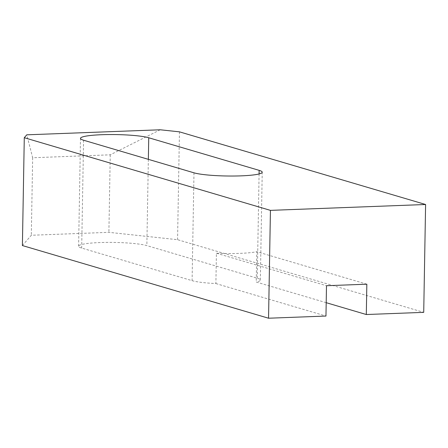 <?xml version="1.0" encoding="UTF-8"?>
<svg xmlns="http://www.w3.org/2000/svg" width="448" height="448" viewBox="0 0 448 448"><rect width="100%" height="100%" fill="white"/><g stroke="black" fill="none" stroke-linecap="round" stroke-linejoin="round"><path stroke-width="0.34" stroke-dasharray="2.24 1.68" d="M326.194 302.686L256.234 282.033L256.76 251.698A35.666 4.407 -179 0 1 216.418 253.221L215.891 283.556A35.666 4.407 -179 0 1 192.097 280.666L81.682 248.074A35.666 4.407 -179 0 1 78.607 246.221A35.666 4.407 -179 0 1 106.898 242.402A35.666 4.407 -179 0 1 146.854 245.61L257.264 278.202A35.666 4.407 -179 0 1 260.344 280.056A35.666 4.407 -179 0 1 256.234 282.033M366.834 284.189L256.76 251.698M215.891 283.556L325.965 316.047M22.4 245.554L31.31 235.267L108.892 232.338L177.565 239.691L423.718 312.351M160.222 129.78L110.247 154.818L32.665 157.752L26.779 134.826M32.665 157.752L31.31 235.267M110.247 154.818L108.892 232.338M179.452 131.841L177.565 239.691M216.418 253.221L326.491 285.718M259.084 173.953L257.264 278.202M193.978 172.816L192.097 280.666M83.563 140.218L81.682 248.074M148.355 159.348L146.854 245.61M260.344 280.056L262.226 172.206M78.607 246.221L80.489 138.365"/><path stroke-width="0.67" d="M270.435 210.37L24.282 137.704L26.779 134.826L160.222 129.78L179.452 131.841L425.6 204.501L270.435 210.37L268.548 318.22L325.965 316.047L326.491 285.718L366.834 284.189L366.307 314.524L326.194 302.686M425.6 204.501L423.718 312.351L366.307 314.524M268.548 318.22L22.4 245.554L24.282 137.704M148.736 137.76L259.146 170.352A35.666 4.407 -179 0 1 262.226 172.206A35.666 4.407 -179 0 1 233.934 176.025A35.666 4.407 -179 0 1 193.978 172.816L83.563 140.218A35.666 4.407 -179 0 1 80.489 138.365A35.666 4.407 -179 0 1 108.78 134.551A35.666 4.407 -179 0 1 148.736 137.76L148.355 159.348M259.146 170.352L259.084 173.953"/></g></svg>
